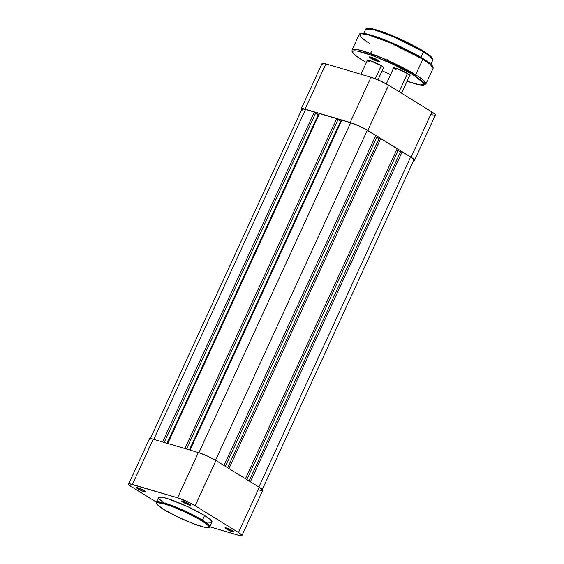 <?xml version="1.0" encoding="UTF-8"?>
<svg xmlns="http://www.w3.org/2000/svg" width="564" height="564" viewBox="0 0 564 564"><rect width="100%" height="100%" fill="white"/><g stroke="black" fill="none" stroke-linecap="round" stroke-linejoin="round"><path stroke-width="0.85" d="M182.919 502.157A4.949 0.656 24.7 0 1 181.671 501.051A4.949 0.656 24.7 0 1 184.618 501.741A4.949 0.656 24.7 0 1 189.419 504.082L184.527 501.706L181.664 501.079L187.812 504.533L190.569 505.259L189.419 504.082A4.949 0.656 24.7 0 1 190.667 505.189A4.949 0.656 24.7 0 1 187.72 504.498A4.949 0.656 24.7 0 1 182.919 502.157L183.321 501.276L182.919 502.157M137.806 488.805A4.949 0.656 24.7 0 1 136.558 487.698A4.949 0.656 24.7 0 1 139.498 488.389A4.949 0.656 24.7 0 1 144.306 490.729L139.414 488.353L136.551 487.726L142.699 491.181L145.456 491.907L144.306 490.729A4.949 0.656 24.7 0 1 145.554 491.836A4.949 0.656 24.7 0 1 142.607 491.145A4.949 0.656 24.7 0 1 137.806 488.805L138.208 487.923L137.806 488.805M226.256 528.905A4.949 0.656 24.7 0 1 225.008 527.798A4.949 0.656 24.7 0 1 227.955 528.489A4.949 0.656 24.7 0 1 232.756 530.83L227.87 528.454L225.001 527.826L231.148 531.281L233.912 532.007L232.756 530.83A4.949 0.656 24.7 0 1 234.004 531.937A4.949 0.656 24.7 0 1 231.064 531.246A4.949 0.656 24.7 0 1 226.256 528.905L226.665 528.024L226.256 528.905M201.651 520.713C207.7 524.203 214.595 530.273 200.911 526.304C186.733 522.024 168.544 512.613 164.011 509.574A0.74 0.493 121.7 0 1 163.856 509.475A0.74 0.493 -58.3 0 0 164.011 509.574L157.708 504.97L156.736 503.314L157.342 502.771L162.996 503.49L173.331 506.965L185.908 512.366L197.767 518.429L206.093 523.709L208.525 525.972L208.927 526.973L207.651 527.608L204.238 527.171L192.331 523.321L177.23 516.709L164.011 509.574C157.962 506.084 151.067 500.014 164.751 503.983C178.929 508.256 197.125 517.674 201.651 520.713A0.74 0.493 -58.3 0 0 202.448 520.191A0.74 0.493 121.7 0 1 201.651 520.713M212.05 521.954L210.217 519.479L204.591 515.531A29.413 3.913 -155.3 0 1 212.001 522.109L209.864 526.769L207.7 523.822L202.448 520.191A29.413 3.913 24.7 0 1 209.864 526.769C209.195 527.848 207.397 528.01 204.464 527.248L195.673 524.576C184.033 520.241 173.451 515.228 163.927 509.532C155.911 504.385 156.517 503.405 156.425 503.342L156.418 502.186A29.413 3.913 24.7 0 1 173.902 506.289A29.413 3.913 24.7 0 1 202.448 520.191L204.591 515.531L202.448 520.191L178.513 508.164L163.01 502.58L156.418 502.186L158.562 497.526A29.413 3.913 -155.3 0 1 176.046 501.629A29.413 3.913 -155.3 0 1 204.591 515.531L188.439 506.973L168.714 498.985L161.931 497.201L158.695 497.342L158.921 498.71L162.728 501.981M258.939 489.94L260.526 490.356M261.717 490.553L262.471 490.518L262.57 489.785L259.292 487.275L215.956 460.527L207.235 455.987L198.359 452.547L153.246 439.194L149.714 438.616L149.425 438.877L150.278 440.026M128.634 484.053L149.446 438.806A13.67 1.819 -155.3 0 1 153.246 439.194L132.434 484.448L177.547 497.8L198.359 452.547L153.246 439.194L132.434 484.448A13.67 1.819 24.7 0 0 128.634 484.053A13.67 1.819 24.7 0 0 132.082 487.113L156.432 502.143L130.573 486.126L128.803 484.603L128.613 484.123L129.657 483.834L177.547 497.8L186.416 501.234L195.144 505.774L238.48 532.522L241.759 535.032L241.66 535.765L239.714 535.603L209.836 526.818L238.128 535.187A13.67 1.819 24.7 0 0 241.928 535.581L262.739 490.327A13.67 1.819 -155.3 0 0 259.292 487.275L215.956 460.527L195.144 505.774L238.48 532.522L259.292 487.275L238.48 532.522A13.67 1.819 24.7 0 1 241.928 535.581M165.971 504.103L166.845 504.632M207.242 522.158L211.867 522.292M195.144 505.774L215.956 460.527A13.67 1.819 -155.3 0 0 198.359 452.547L177.547 497.8A13.67 1.819 24.7 0 1 195.144 505.774M190.061 450.093L341.812 120.16L350.639 122.776L198.888 452.709L350.639 122.776L359.028 126.026L367.284 130.319A12.93 1.72 -155.3 0 0 350.639 122.776L341.812 120.16L190.061 450.093M215.526 460.259L367.284 130.319L375.765 135.557L224.007 465.497L375.765 135.557L367.284 130.319L215.526 460.259M375.229 136.721L376.604 137.567L225.388 466.343L376.604 137.567L379.177 138.328L375.229 136.721M379.248 138.173L227.659 467.746L379.248 138.173L380.707 138.603L379.248 138.173M228.949 468.543L380.707 138.603L397.197 148.783L245.446 478.723L397.197 148.783L380.707 138.603L228.949 468.543M246.821 479.576L398.043 150.799L396.661 149.946L398.043 150.799L246.821 479.576M400.609 151.561L398.043 150.799L400.609 151.561M400.687 151.406L249.098 480.979L400.687 151.406L402.139 151.836L400.687 151.406M262.07 490.024L413.884 159.957A12.93 1.72 -155.3 0 0 410.62 157.067L402.139 151.836L250.381 481.776L402.139 151.836L410.62 157.067L258.862 487.007L410.62 157.067L413.095 158.801L413.631 160.134M302.713 110.206L302.184 108.873L305.526 109.423L153.775 439.349L305.526 109.423A12.93 1.72 -155.3 0 0 301.93 109.049L150.116 439.116M305.526 109.423L314.352 112.032L162.601 441.964L314.352 112.032L315.748 112.899L164.18 442.43L315.748 112.899L314.352 112.032L305.526 109.423M315.685 113.047L318.244 114.626L167.078 443.29L318.244 114.626L318.914 114.823L315.685 113.047M167.748 443.487L319.499 113.554L336.666 118.637L184.914 448.57L336.666 118.637L338.069 119.505L186.494 449.036L338.069 119.505L336.666 118.637L319.499 113.554L167.748 443.487M337.998 119.646L340.557 121.225L189.391 449.896L340.557 121.225L341.227 121.429L337.998 119.646M434.343 115.239L435.098 115.204L435.196 114.471L431.918 111.961L388.582 85.213L379.854 80.673L370.985 77.233L325.872 63.887L322.34 63.302L322.241 64.042L322.904 64.712M431.566 114.626L433.152 115.042M302.092 109.966L301.239 108.817L301.528 108.556L305.061 109.134L350.173 122.487L359.042 125.92L367.77 130.46L411.107 157.208L414.385 159.718L414.286 160.458L413.532 160.486M414.554 160.268L435.366 115.021A13.67 1.819 -155.3 0 0 431.918 111.961L411.107 157.208L367.77 130.46L388.582 85.213L431.918 111.961L411.107 157.208A13.67 1.819 24.7 0 1 414.554 160.268A13.67 1.819 24.7 0 1 413.638 160.493M305.061 109.134L325.872 63.887L370.985 77.233L350.173 122.487L305.061 109.134L325.872 63.887A13.67 1.819 -155.3 0 0 322.072 63.492L301.261 108.739A13.67 1.819 24.7 0 1 305.061 109.134M370.985 77.233L350.173 122.487A13.67 1.819 24.7 0 1 367.77 130.46L388.582 85.213A13.67 1.819 -155.3 0 0 370.985 77.233M301.684 109.585A13.67 1.819 24.7 0 1 301.261 108.739M407.462 73.489L399.086 91.699L407.462 73.489M381.271 65.734L375.286 78.741L381.271 65.734M423.303 51.042A0.74 0.493 121.7 0 1 423.479 51.846L430.078 56.407L432.792 60.108A36.949 4.914 -155.3 0 0 423.479 51.846L420.948 57.359L423.479 51.846A36.949 4.914 -155.3 0 0 387.623 34.383A36.949 4.914 -155.3 0 0 365.655 29.229L373.939 29.73L393.418 36.738L423.479 51.846A0.74 0.493 -58.3 0 0 423.303 51.042L394.842 36.66L375.885 29.673L366.811 28.637M422.669 58.409A0.74 0.493 121.7 0 1 422.845 59.22L430.099 64.24L433.096 68.307A40.643 5.407 -155.3 0 0 422.845 59.22L415.682 74.793A1.184 0.797 121.7 0 1 414.42 75.625L424.417 83.951L420.434 84.974L407.046 81.244L419.066 84.79L423.416 85.227L425.933 83.881L422.937 79.806L415.682 74.793A40.643 5.407 24.7 0 1 425.933 83.881L433.096 68.307L432.567 66.03C431.15 64.134 427.879 61.61 422.746 58.452A0.74 0.493 -58.3 0 0 422.669 58.409L391.43 42.617L370.562 34.912L360.445 33.699M382.11 70.754L390.556 74.645M362.363 60.144A1.184 0.797 -58.3 0 0 362.469 60.228L366.36 62.548L362.61 60.292A1.184 0.797 121.7 0 1 362.469 60.228A1.184 0.797 -58.3 0 0 362.61 60.292L356.497 56.167L353.149 53.051L352.599 51.676L353.431 50.929L357.181 51.035L372.219 55.491L392.748 64.141L411.854 74.081L418.777 78.474L423.874 82.866L424.184 84.699L421.414 85.086L415.816 83.994L407.046 81.244M393.721 67.786A8.869 1.177 -155.3 0 0 395.97 69.717A8.869 1.177 24.7 0 1 393.721 67.786L386.305 83.888M393.397 68.477A9.313 1.241 24.7 0 1 393.298 67.828A9.313 1.241 24.7 0 1 399.227 69.457A9.313 1.241 24.7 0 1 407.723 73.644L397.042 68.639L393.334 67.821L393.714 68.78M367.531 60.038A8.869 1.177 -155.3 0 0 369.78 61.962A8.869 1.177 24.7 0 1 367.531 60.038L360.967 74.272M367.199 60.722A9.313 1.241 24.7 0 1 367.101 60.08A9.313 1.241 24.7 0 1 373.037 61.709A9.313 1.241 24.7 0 1 381.525 65.896L370.851 60.884L367.136 60.066L367.524 61.025M370.626 57.027A4.949 0.656 -155.3 0 0 371.591 57.704L370.795 58.226A5.689 0.754 24.7 0 1 369.455 56.886A5.689 0.754 24.7 0 1 373.079 57.88A5.689 0.754 24.7 0 1 378.268 60.44L373.622 58.106L371.739 57.373L371.591 57.704A4.949 0.656 24.7 0 1 370.626 57.027M396.548 68.47L395.97 69.717L396.548 68.47M370.351 60.715L369.78 61.962L370.351 60.715M366.367 62.533L362.61 60.292C354.291 55.491 344.794 47.136 363.632 52.6C383.139 58.487 408.181 71.445 414.42 75.625A1.184 0.797 -58.3 0 0 415.682 74.793L422.845 59.22A40.643 5.407 -155.3 0 0 383.407 40.009A40.643 5.407 -155.3 0 0 359.24 34.341L361.792 33.657L368.348 34.89L389.773 42.596L422.845 59.22A0.74 0.493 -58.3 0 0 422.753 58.452C411.558 51.479 392.022 42.251 378.007 37.316L366.029 33.748C362.074 32.86 359.811 33.057 359.24 34.341L352.077 49.914A40.643 5.407 24.7 0 1 376.244 55.582A40.643 5.407 24.7 0 1 415.682 74.793L382.611 58.17L361.186 50.457L354.629 49.23L352.077 49.914L352.063 51.585L352.669 52.663C354.164 54.616 357.435 57.14 362.476 60.235M383.182 68.124L383.76 67.602L381.525 65.896A9.313 1.241 24.7 0 1 383.865 67.786A9.313 1.241 24.7 0 1 383.316 68.131M409.372 75.879L409.957 75.357L407.723 73.644A9.313 1.241 24.7 0 1 410.063 75.541A9.313 1.241 24.7 0 1 409.506 75.886M370.795 58.226L378.12 61.546L379.713 61.68L378.268 60.44A5.689 0.754 24.7 0 1 379.699 61.596A5.689 0.754 24.7 0 1 376.639 61.039A5.689 0.754 24.7 0 1 370.795 58.226L371.739 57.373L369.357 56.985L370.795 58.226M432.687 66.503L431.432 64.818M430.304 63.767L428.844 62.583M427.075 61.293L425.009 59.897M420.074 56.851L407.709 50.175L393.637 43.569L371.309 35.13M368.863 34.439L366.678 33.91M364.788 33.544L360.995 33.438M432.391 58.381L431.256 56.851M430.233 55.899L428.908 54.828M427.3 53.65L425.425 52.389M420.948 49.625L400.193 39.015L387.531 33.678L376.696 29.913M374.475 29.293L372.501 28.806M370.781 28.475L367.34 28.376M378.825 60.799A4.949 0.656 24.7 0 1 371.591 57.704A4.949 0.656 -155.3 0 0 378.825 60.799M369.483 43.428L362.229 38.415L359.24 34.341M401.54 93.208L409.824 75.202M377.936 79.827L383.633 67.447M387.024 60.073L387.454 59.142M370.548 53.446L371.338 51.726M363.759 33.361L365.655 29.229C366.276 28.024 368.355 27.833 371.895 28.658L382.766 31.894C397.592 37.365 411.128 43.759 423.381 51.077C428.005 53.918 430.974 56.21 432.285 57.93L432.792 60.108L430.896 64.24M393.876 67.624L393.298 67.828M367.679 59.869L367.101 60.08M383.647 67.215L383.865 67.786M409.845 74.97L410.063 75.541"/></g></svg>
